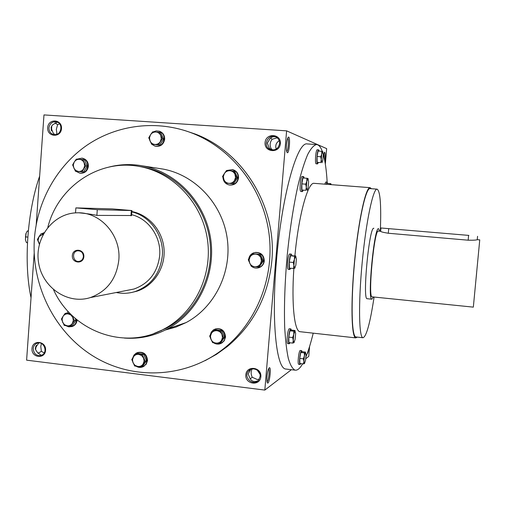 <?xml version="1.0" encoding="UTF-8"?>
<svg xmlns="http://www.w3.org/2000/svg" width="505" height="505" viewBox="0 0 505 505"><rect width="100%" height="100%" fill="white"/><g stroke="black" fill="none" stroke-linecap="round" stroke-linejoin="round"><path stroke-width="0.76" d="M42.022 355.059L40.791 355.053L37.237 352.193L35.457 349.403L35.344 348.002L38.816 342.92M33.235 348.601C33.526 345.988 34.801 344.208 37.061 343.255C43.986 340.364 48.524 352.793 41.454 355.324C36.53 356.233 33.791 353.992 33.235 348.601M44.213 352.926L41.378 351.316L40.772 346.462L41.429 343.495M41.378 351.316L38.001 353.374M250.764 369.401L248.157 374.041L250.12 378.674C251.963 381.584 254.615 382.241 258.074 380.663M252.153 368.978C250.789 371.472 250.821 374.23 252.241 377.254L257.077 379.444L259.122 379.4M250.215 378.845L252.241 377.254M268.622 368.669C269.923 369.66 268.565 381.237 267.063 381.9M266.987 376.515C267.511 371.585 268.294 368.656 269.329 367.728C271.589 366.598 269.373 384.968 267.486 382.941C266.899 382.171 266.735 380.025 266.987 376.515M308.53 349.731C308.075 352.288 307.614 353.595 307.16 353.664M51.34 126.78L51.22 130.075M51.712 126.035L51.542 130.896M275.951 136.988C273.565 136.363 271.608 136.887 270.087 138.566L267.334 143.098L269.291 148.186L271.374 149.89M270.705 137.947L272.056 139.304C269.79 142.498 269.531 145.674 271.261 148.836L272.706 150.048M270.453 149.366L271.261 148.836M287.711 138.124C289.106 139.02 288.241 150.907 286.726 151.595M286.505 144.361C286.903 140.321 287.515 137.922 288.349 137.164C290.634 135.63 289.289 154.353 287.238 152.643C286.449 151.658 286.209 148.899 286.505 144.361M324.002 153.122L324.248 158.198M323.516 155.193L324.526 152.169C325.359 152.781 325.466 155.78 324.848 161.177M54.912 134.74L53.214 133.086L51.043 127.866L51.643 126.143L52.873 124.666L57.299 122.147M57.349 134.178L56.951 133.838L56.307 129.343L57.602 124.767L54.995 122.734M56.951 133.838L55.291 134.728M286.436 369.111L285.817 369.035C276.399 368.827 271.217 321.155 276.424 261.224C281.676 195.934 297.268 141.192 307.274 143.938L307.501 143.957M305.796 358.657L308.744 356.397L309.609 346.367M325.34 164.056L326.666 148.634L286.613 130.845L43.979 114.919L36.215 224.567M34.182 253.295L26.607 360.16L264.828 390.081L286.613 130.845M264.828 390.081L291.391 369.704M35.836 346.177L35.363 348.854M31.979 348.608C32.554 339.36 46.302 341.008 45.576 350.274C44.964 359.547 31.241 357.824 31.979 348.608M260.864 376.673C261.741 366.939 246.528 365.115 245.815 374.824C244.919 384.507 260.113 386.413 260.864 376.673M47.685 127.658C48.272 118.189 62.241 119.111 61.503 128.605C60.878 138.099 46.933 137.101 47.685 127.658M280.376 143.628C281.279 133.642 265.8 132.626 265.068 142.58C264.153 152.516 279.606 153.621 280.376 143.628M205.087 360.671L216.544 354.289L227.282 346.581C253.321 324.816 268.168 296.296 271.829 261.016C277.075 206.936 243.599 152.213 195.403 134.109L184.458 130.429M39.649 176.106C27.163 211.81 23.577 263.357 31.026 297.773M47.817 227.351C57.879 186.781 99.226 158.507 139.601 166.517C173.398 172.584 201.975 202.802 207.378 239.136C212.876 275.452 194.457 312.974 163.98 329.039C124.59 350.893 72.177 331.299 53.536 289.725M138.774 166.372L142.309 166.934C175.866 172.956 204.235 202.941 209.588 238.985C215.042 275.01 196.761 312.241 166.505 328.181L153.861 333.527M131.843 211.526C149.019 214.764 162.926 231.088 164.062 249.59C165.299 268.092 153.596 285.912 137.006 291.164L132.215 292.351M34.397 238.865C37.149 201.432 56.73 166.05 87.024 145.181C117.4 124.508 157.364 119.559 192.519 133.263C231.732 148.697 262.032 187.178 268.685 231.233C275.257 275.301 257.613 321.224 224.712 347.838C187.519 377.835 134.822 380.82 95.016 357.224C55.184 333.565 31.108 286.013 34.397 238.865M158.715 168.405L163.096 169.093C195.088 174.982 222.017 203.483 227.105 237.685C232.275 271.873 214.934 307.236 186.118 322.562L175.999 327.051L165.387 329.986M161.385 330.668L160.47 330.788M108.897 167.086C120.07 164.213 131.388 163.828 142.858 165.924C176.693 172.155 205.238 202.442 210.648 238.821C216.146 275.175 197.79 312.759 167.319 328.982C153.76 336.122 139.456 339.152 124.407 338.079M373.877 228.317C369.313 225.596 362.211 300.096 367.167 298.714L367.23 298.72M380.328 231.246C381.338 205.099 380.265 191.073 377.115 189.154C373.144 188.226 366.081 221.468 362.205 262.348C358.285 303.221 358.91 337.536 362.95 337.744C366.415 336.709 370.127 323.143 374.091 297.047M370.058 188.605L370.026 188.605C365.803 187.664 358.506 220.824 354.643 261.634C350.729 302.438 351.594 336.721 355.886 336.955L356.082 336.98M371.377 188.712L370.096 187.658C365.828 186.705 358.436 220.275 354.523 261.615C350.558 302.95 351.436 337.662 355.779 337.895L357.319 337.113M314.211 183.347L314.161 183.34C308.006 181.75 298.651 215.117 294.888 255.839M293.859 268.477C291.385 304.269 294.434 331.444 300.02 331.697L300.317 331.728M327.171 182.172C326.476 170.368 325.169 161.076 323.269 154.29M322.341 151.437C320.707 147.005 318.769 144.714 316.534 144.569C313.801 145.194 310.872 148.464 307.747 154.397C304.565 161.865 301.416 171.769 298.31 184.117C293.664 204.702 289.971 228.348 287.231 255.057C284.877 281.815 284.025 305.815 284.681 327.057C285.394 339.871 286.6 350.319 288.305 358.392C290.236 364.951 292.477 368.865 295.034 370.14C297.439 370.575 299.97 368.467 302.615 363.815M305.986 356.7C308.505 350.432 310.916 342.592 313.22 333.161M272.056 139.304L277.188 137.796M59.533 123.845L57.602 124.767M279.214 140.68C276.109 142.738 275.105 145.547 276.21 149.101M279.606 143.635C279.732 140.933 278.709 138.831 276.544 137.328C269.089 132.222 261.697 145.547 269.859 149.341C274.991 150.9 278.236 148.994 279.606 143.635M48.947 127.797C49.806 123.34 52.331 121.364 56.509 121.869C63.977 123.536 61.029 136.621 53.65 134.601C50.519 133.604 48.953 131.338 48.947 127.797M257.335 370.228L259.942 374.173M260.119 376.408C260.921 370.285 252.494 366.264 248.656 370.916C242.596 377.096 253.485 386.95 258.705 379.981L260.119 376.408M36.36 345.3L35.552 349.731M83.388 256.584C83.173 252.759 81.28 250.827 77.701 250.796C71.205 251.439 72.897 262.72 79.285 261.356C81.671 260.769 83.041 259.179 83.388 256.584M97.295 209.676L131.919 210.553L112.419 208.912L75.883 207.89L97.295 209.676L96.872 215.395C92.497 214.417 86.626 213.558 79.253 212.832M116.251 292.502C122.633 293.822 128.939 293.5 135.17 291.536C151.027 285.584 160.079 273.71 162.313 255.921C164.188 235.955 150.32 216.058 131.818 211.885M131.54 215.521L96.872 215.395M126.818 290.432L133.995 289.024C148.994 283.545 157.554 272.429 159.675 255.669C161.404 237.186 148.697 218.741 131.603 214.669M118.808 260.151C121.251 235.456 100.564 211.961 77.562 212.807C53.675 212.801 34.529 237.419 38.519 262.297C42.003 287.257 67.493 304.9 90.281 297.596C106.959 291.48 116.472 279 118.808 260.151M83.849 256.691C84.474 248.87 72.821 247.747 72.322 255.549C71.685 263.332 83.319 264.513 83.849 256.691M151.683 144.253L148.76 137.814L150.522 134.778L149.493 137.833L150.042 140.99C151.064 143.06 152.687 144.215 154.902 144.455C157.137 144.531 158.917 143.616 160.255 141.709L161.284 138.648L160.735 135.479C159.706 133.408 158.084 132.253 155.862 132.02C153.627 131.95 151.847 132.872 150.522 134.778L152.636 131.837L159.441 132.297L162.37 138.755L158.482 144.739L151.683 144.253L159.763 145.03L163.639 139.071L160.716 132.638L159.441 132.297M155.483 146.235C160.54 146.841 163.601 144.506 164.674 139.228C164.737 135.403 163.09 132.777 159.738 131.357L159.031 131.155M151.759 144.272L154.883 146.096C159.997 146.778 163.102 144.449 164.201 139.109C164.264 135.277 162.616 132.651 159.258 131.224L156.222 130.883L153.299 131.868M151.424 133.459L150.427 134.923M149.587 139.948L151.607 144.114M163.639 139.071L162.37 138.755M159.763 145.03L158.482 144.739M75.447 171.264L72.625 164.933L74.267 161.991L73.282 164.971L73.825 168.07L75.731 170.463L78.509 171.498C80.661 171.586 82.372 170.703 83.653 168.84L84.638 165.848L84.101 162.743C83.104 160.704 81.539 159.561 79.399 159.321C77.252 159.239 75.542 160.129 74.267 161.991L76.337 159.1L82.889 159.599L85.73 165.949L81.999 171.782L75.447 171.264L83.546 171.965L87.264 166.151L84.436 159.826L82.889 159.599M79.998 173.209L80.459 173.259C84.916 173.303 87.561 170.974 88.381 166.271C88.35 161.96 86.387 159.283 82.492 158.229L82.22 158.191M75.996 171.334L79.872 173.196C84.335 173.24 86.98 170.905 87.807 166.195C87.775 161.878 85.806 159.195 81.911 158.141L77.088 159.151M87.264 166.151L85.73 165.949M83.546 171.965L81.999 171.782M39.377 244.294L37.414 239.484L39.005 236.649L38.045 240.475L39.441 244.048M43.323 234.093L39.005 236.649L41.05 233.796L43.348 234.042M44.124 232.66L41.593 233.783M43.468 233.815L41.05 233.796M71.988 315.404L74.399 320.549L70.713 326.161L64.236 325.409L61.433 319.059L63.049 316.307L62.083 319.21L62.614 322.285L64.507 324.715L67.253 325.839C69.381 326.009 71.072 325.195 72.341 323.408L73.313 320.498L72.777 317.411L70.883 314.987L68.131 313.864C66.004 313.7 64.312 314.514 63.049 316.307L65.101 313.447L70.662 314.11M71.628 326.628L72.493 326.388C75.195 325.277 76.728 323.175 77.082 320.082L77.095 319.924M68.566 311.932L68.2 312.021M65.77 325.649L68.762 326.849L71.899 326.539C74.607 325.428 76.141 323.32 76.495 320.227L76.514 319.444M68.598 311.964L67.38 312.216M70.037 313.472L66.698 313.094L65.101 313.447M70.713 326.161L72.291 325.757L75.965 320.164L75.125 318.264M75.965 320.164L74.399 320.549M134.652 366.011L131.78 359.541L133.497 356.789L132.487 359.724L133.03 362.849L134.98 365.33L137.814 366.504C140.011 366.693 141.766 365.891 143.079 364.086L144.089 361.144L143.546 358.013L141.589 355.526L138.749 354.365C136.552 354.175 134.803 354.99 133.497 356.789L135.586 353.885L142.284 354.699L145.169 361.182L141.349 366.838L134.652 366.011M143.003 366.769L146.242 364.2L147.536 360.501C146.829 353.992 143.452 351.347 137.392 352.566M136.211 366.276C138.724 367.754 141.211 367.791 143.666 366.403L146.008 363.998L147.037 360.703C146.153 353.816 142.568 351.272 136.274 353.058L133.983 355.091L132.727 357.969M141.349 366.838L142.675 366.276L146.488 360.639L143.609 354.175L136.937 353.374L135.586 353.885M143.609 354.175L142.284 354.699M146.488 360.639L145.169 361.182M212.618 342.63L209.651 336.046L211.488 333.212L210.434 336.216L210.989 339.404C212.031 341.525 213.684 342.756 215.944 343.103C218.223 343.286 220.047 342.453 221.424 340.604L222.484 337.599L221.929 334.398C220.881 332.277 219.22 331.046 216.954 330.706C214.669 330.529 212.851 331.368 211.488 333.212L213.621 330.251L220.578 331.04L223.557 337.643L219.568 343.438L212.618 342.63M221.114 343.375L224.195 340.862L225.552 337.069C224.82 330.39 221.291 327.72 214.966 329.064M213.583 342.788C216.55 344.618 219.448 344.574 222.269 342.655L224.277 340.282L225.167 337.245C224.094 329.91 220.205 327.429 213.495 329.809L211.273 332.101L210.206 335.162M210.307 337.794L211.772 341.039M219.568 343.438L220.616 342.952L224.592 337.176L221.619 330.605L214.688 329.822L213.621 330.251M221.619 330.605L220.578 331.04M224.592 337.176L223.557 337.643M251.307 266.343L248.283 259.715L250.183 256.761L249.104 259.829L249.666 263.055C250.726 265.182 252.412 266.406 254.728 266.716C257.051 266.861 258.92 265.983 260.321 264.083L261.407 261.009L260.845 257.777C259.778 255.644 258.087 254.419 255.77 254.122C253.441 253.983 251.578 254.867 250.183 256.761L252.342 253.769L259.45 254.438L262.486 261.079L258.402 267.038L251.307 266.343M258.087 267.909L259.595 267.454C262.354 266.179 263.919 263.995 264.298 260.908C263.964 255.151 260.984 252.317 255.366 252.412M251.547 266.375C253.92 268.174 256.489 268.559 259.254 267.53C262.013 266.249 263.585 264.065 263.964 260.971C263.459 254.735 260.176 251.97 254.122 252.67C251.099 253.706 249.287 255.833 248.7 259.046M248.63 260.618L251.124 265.996M258.402 267.038L259.311 266.848L263.376 260.915L260.353 254.299L252.342 253.769M260.353 254.299L259.45 254.438M263.376 260.915L262.486 261.079M225.533 183.075L222.535 176.51L224.403 173.474L223.33 176.561L223.892 179.774C224.946 181.882 226.619 183.069 228.91 183.334C231.214 183.435 233.064 182.52 234.446 180.594L235.526 177.501L234.964 174.282C233.903 172.167 232.231 170.98 229.933 170.722C227.622 170.633 225.779 171.548 224.403 173.474L226.556 170.482L233.594 171.012L236.605 177.596L232.565 183.631L225.533 183.075L233.575 183.776L237.596 177.766L234.598 171.208L233.594 171.012M229.725 185.045C234.642 185.266 237.584 182.873 238.549 177.874C238.594 173.726 236.719 170.993 232.925 169.667L232.275 169.529M222.983 177.653C223.425 181.636 225.539 184.085 229.314 184.988C234.251 185.228 237.205 182.829 238.177 177.81C238.221 173.657 236.34 170.917 232.546 169.598L226.701 170.488M226.391 170.696L223.21 175.361M237.596 177.766L236.605 177.596M233.575 183.776L232.565 183.631M321.748 151.317L318.081 151.058L317.077 156.493L317.115 162.313L320.782 162.578L321.262 159.706L320.751 156.752L321.748 154.063L321.262 159.706L321.982 162.73L322.79 160.262L323.269 154.669L322.758 151.563L321.748 154.063L321.748 151.317L322.878 151.67M317.077 156.493L320.751 156.752M317.285 149.758L317.273 149.758C315.802 149.341 314.672 164.093 316.193 163.803L317.563 163.898M319.217 151.14L318.655 149.852C317.197 149.442 316.061 164.194 317.569 163.904L318.327 162.679M317.115 162.313L320.782 162.578M306.857 178.271L302.937 177.975L301.813 183.877L301.914 190.019L305.828 190.328L306.314 187.298L305.74 184.18L306.832 181.263L306.314 187.298L307.16 190.385L308.1 187.62L308.612 181.642L307.981 178.448L306.832 181.263L306.857 178.271L308.113 178.53M301.813 183.877L305.74 184.18M304.3 178.076L303.638 176.605L302.16 176.491C300.469 176.005 299.194 191.767 300.942 191.502L302.419 191.616L303.316 190.227M303.638 176.605C301.958 176.119 300.683 191.887 302.419 191.616M301.914 190.019L305.828 190.328M289.264 262.095L289.409 268.111L293.418 268.496L293.897 265.548L293.285 262.48L294.421 259.374L293.897 265.548L294.743 268.319L295.854 265.087L296.372 258.97L295.665 256.098L294.421 259.374L294.466 256.174L295.772 255.928L290.457 255.795L289.264 262.095L293.285 262.48M291.991 255.568L291.334 254.135L289.82 253.99C288.052 253.371 286.493 269.487 288.336 269.335L288.355 269.342M291.334 254.135C289.58 253.516 288.02 269.638 289.851 269.487L290.773 268.243M290.457 255.795L294.466 256.174M294.806 268.262L293.418 268.496M288.778 337.106L288.923 342.642L292.793 343.084L293.253 340.376L292.66 337.542L293.759 334.436L293.253 340.376L293.973 342.718L295.147 339.196L295.652 333.319L294.958 330.92L293.759 334.436L293.803 331.23L295.065 330.497L291.221 330.068L289.933 330.794L288.778 337.106L292.66 337.542M290.855 328.913L289.428 328.755C287.8 328.061 286.07 343.646 287.781 343.596L287.818 343.596M291.435 330.093L290.886 328.919C289.27 328.225 287.541 343.81 289.239 343.76L290.047 342.769M289.933 330.794L293.803 331.23M294.106 342.586L292.793 343.084M299.749 358.411L299.85 363.493L303.461 363.916L303.909 361.441L303.372 358.834L304.382 355.918L303.909 361.441L304.509 363.537L305.575 360.147L306.049 354.68L305.456 352.547L304.382 355.918L304.408 352.9L305.456 352.547L305.519 352.086L301.927 351.669L300.797 352.477L299.749 358.411L303.372 358.834M301.636 350.647L300.305 350.495C298.903 349.845 297.256 364.37 298.739 364.326L298.771 364.326M302.123 351.695L301.668 350.653C300.279 350.003 298.632 364.534 300.103 364.484L300.791 363.6M300.797 352.477L304.408 352.9M304.509 363.537L303.461 363.916M331.204 184.66L330.851 183.732L330.32 184.59M330.043 184.571L329.935 183.593L330.926 183.751M327.543 183.41L327.051 182.116L325.757 182.021L324.81 184.167M327.051 182.116L326.11 184.268M329.935 183.593L326.501 183.328L326.331 184.281M28.299 231.113L27.251 231.012L25.831 233.891L25.42 239.692L26.102 233.152M27.807 237.097L25.364 236.864M25.458 239.894L26.437 242.608L27.466 242.703M28.318 230.93L27.251 231.012M468.88 235.406L380.953 227.989L468.88 235.406M379.659 231.189L378.592 228.727C374.23 226.019 367.116 300.601 371.876 299.194L373.416 296.978M479.75 239.875L473.337 307.135L479.75 239.875L477.244 239.679C476.329 240.127 473.292 240.298 468.148 240.197L468.577 235.665M380.953 228.007L380.656 231.29C380.707 231.776 383.251 232.426 388.301 233.247L468.148 240.197M380.656 231.277L378.384 231.082C374.306 228.576 367.678 298.133 372.116 296.845L372.172 296.852M476.6 273.262L476.095 278.299L476.6 273.262M130.946 215.78L131.344 210.56M388.301 233.247L388.705 228.79M37.951 343.009L37.061 343.255M142.309 166.934L139.601 166.517M166.505 328.181L163.98 329.039M195.403 134.109L192.519 133.263M227.282 346.581L224.712 347.838M163.096 169.093L142.858 165.924M186.118 322.562L167.319 328.982M377.115 189.154L370.026 188.605M362.95 337.744L355.886 336.955M370.096 187.658L314.161 183.34M355.779 337.895L300.02 331.697M316.534 144.569L307.274 143.938M295.034 370.14L285.817 369.035M269.859 149.341L271.04 149.726M248.656 370.916L250.133 369.982M53.984 134.665L53.65 134.601M77.701 250.796L78.269 250.751M135.17 291.536L137.006 291.164M75.876 207.915L75.516 212.883M131.919 210.553L131.527 215.654M90.281 297.596L133.995 289.024M159.258 131.224L159.738 131.357M81.911 158.141L82.492 158.229M71.899 326.539L72.493 326.388M143.666 366.403L144.165 366.188M222.269 342.655L222.661 342.472M259.254 267.53L259.595 267.454M232.546 169.598L232.925 169.667M318.655 149.852L317.273 149.758M289.851 269.487L288.336 269.335M289.239 343.76L287.781 343.596M300.103 364.484L298.739 364.326M371.876 299.194L367.167 298.714M477.566 236.302L477.244 239.679M473.337 307.135L372.116 296.845"/></g></svg>
